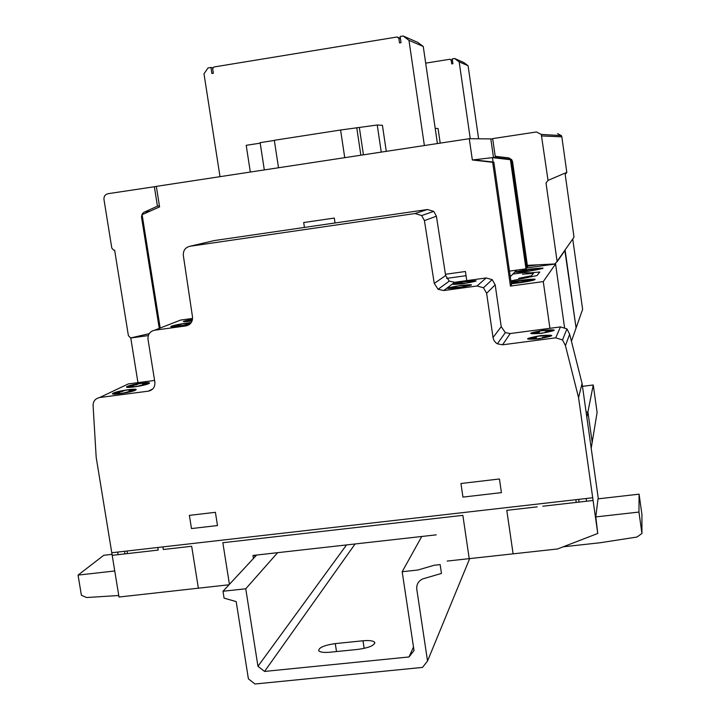 <?xml version="1.0" encoding="UTF-8"?>
<svg xmlns="http://www.w3.org/2000/svg" width="720" height="720" viewBox="0 0 720 720"><rect width="100%" height="100%" fill="white"/><g stroke="black" fill="none" stroke-linecap="round" stroke-linejoin="round"><path stroke-width="1.08" d="M358.218 649.359L330.039 652.212C323.829 652.752 320.049 652.248 318.699 650.718C318.708 647.613 324.234 645.237 335.277 643.608L362.997 640.773C369.441 640.215 373.338 640.746 374.688 642.366C374.616 645.426 369.135 647.757 358.218 649.359M427.536 661.014L422.523 667.413L254.979 684L248.4 678.861L236.187 601.587L224.091 598.158L223.002 591.255L245.754 588.78L257.958 666.288L264.555 671.436L409.023 656.955L414.027 650.547L402.174 571.725L417.888 570.015L434.223 565.245L440.154 564.597L441.468 573.426L422.739 578.916C418.356 580.977 416.367 584.451 416.79 589.32L427.536 661.014L469.683 558.603M402.174 571.725L421.749 536.481M409.023 656.955L413.496 647.037M264.555 671.436L355.095 543.969M257.958 666.288L346.527 544.932M245.754 588.78L277.632 552.681M223.002 591.255L256.644 555.039M557.559 133.65L561.438 135.612L561.825 136.827L566.811 172.368L565.2 174.474L574.011 237.186L557.091 261.351L546.021 183.015L548.037 180.387L541.269 134.424L536.418 131.976L492.669 138.618L495.207 156.312L508.491 157.833L511.767 159.777L512.577 161.82L527.346 265.356L554.931 263.952L557.091 261.351M149.184 333.675L131.391 337.779L130.482 337.806L128.394 335.664L114.633 250.182L113.535 250.101L111.789 248.04L103.977 199.539C103.77 196.398 105.129 194.445 108.045 193.689L156.339 186.453M154.341 186.642L157.446 206.163L143.613 212.463L142.074 214.218L141.498 217.008L159.255 328.401M157.446 206.163L159.426 205.893M118.755 595.512L86.58 597.528L81.387 595.251L78.066 575.1L103.752 555.291L112.032 554.346M78.066 575.1L114.75 570.978M254.862 556.956L254.592 555.264M436.212 534.852L252.954 555.453L253.431 558.495M229.032 584.766L119.007 597.033L96.183 457.299L93.177 406.989C92.637 401.832 94.797 398.682 99.639 397.53L148.401 391.149C153.009 390.06 155.16 387.081 154.872 382.194L148.014 339.381C147.717 334.404 149.904 331.353 154.593 330.219L185.877 325.926C190.53 324.819 192.735 321.795 192.492 316.854L183.33 255.465C183.096 250.497 185.31 247.428 189.99 246.258L414.981 213.543L421.659 215.541L424.431 220.608L434.25 283.419L438.093 289.296L443.763 290.547L477.027 285.984L483.453 287.757L486.621 293.274L493.119 338.094L494.145 340.704L495.972 342.855L497.376 343.809L502.569 344.799L555.714 337.842L562.536 339.93L565.434 345.6L578.565 397.665L597.753 533.475L595.791 516.915L597.996 498.861L639.09 494.163L641.925 514.557L641.934 533.466L637.056 537.021L600.066 542.763L563.157 546.813M597.753 533.475L557.604 548.964L447.183 561.069M598.329 498.816L582.066 383.445L569.664 334.233L566.928 328.878L560.475 326.907L510.237 333.54L505.323 332.613L501.219 326.682L495.18 284.841L492.183 279.63L486.117 277.956L454.644 282.294L449.28 281.115L445.644 275.562L436.401 216.189L433.782 211.392L427.473 209.511L214.317 240.561L189.99 246.258M578.565 397.665L582.066 383.445M565.434 345.6L569.664 334.233M192.573 318.429L180.621 320.076L154.593 330.219M154.593 380.448L128.34 383.913L99.639 397.53M595.791 516.915L638.955 512.064L639.09 494.163M638.955 512.064L641.934 533.466M220.005 176.67L203.985 73.782L208.044 67.95L210.96 67.473L211.896 73.53L213.354 73.287L212.652 68.751L213.876 66.996L397.098 36.99L400.401 38.385M210.96 67.473L213.264 67.869M437.418 143.55L423.252 46.467L417.798 42.399L403.164 36L408.969 40.329L423.252 46.467M408.969 40.329L424.377 145.539M397.098 36.99L398.844 38.295L399.519 42.921L401.031 42.678L400.122 36.495L403.164 36M398.844 38.295L400.491 38.979M344.736 157.671L340.587 130.014L377.235 125.01L382.419 125.307L386.28 151.344M360.864 155.214L356.751 127.656M363.429 154.818L359.388 127.773M381.258 152.1L377.235 125.01M250.326 172.053L246.204 145.323L260.208 143.154M264.321 169.92L260.127 142.641L274.338 140.445M340.587 130.014L274.311 140.292L278.514 167.751M160.2 328.032L142.119 214.713L159.588 206.892L156.33 186.372L469.278 138.699L472.347 159.975L492.678 162.315L510.444 286.074L543.276 281.583L549.918 328.302M510.444 286.074L511.47 284.931L493.848 162.135L473.679 159.822L492.453 157.644L510.399 159.696L525.978 268.839L509.49 271.116M493.092 162.054L492.453 157.644M512.478 161.325L527.562 267.075L526.779 267.948L511.308 159.561L526.779 267.948L555.561 263.97L526.779 267.948L525.978 268.839M511.578 159.525L510.399 159.696M493.848 162.135L492.678 162.315M511.416 159.345L494.514 157.401L499.581 156.816L493.488 157.518L511.308 159.561L493.488 157.518L472.347 159.975M137.952 382.644L130.761 337.977L148.293 335.583M492.714 138.924L490.815 138.906L493.488 157.518L490.815 138.906L469.278 138.699M555.696 263.781L543.276 281.583M555.561 263.97L564.534 327.42L555.561 263.97M509.616 159.138L509.454 158.049M572.508 239.328L564.822 250.299L576.081 327.996L571.437 341.262M591.21 448.29L597.105 412.407L593.253 384.993L587.907 411.93L586.107 412.146L587.907 411.93L592.191 442.314L587.907 411.93L586.836 417.303M572.778 239.292L582.624 309.321L576.081 327.996L565.128 250.263L557.118 261.747M435.204 128.367L438.066 128.529L440.199 143.127M593.253 384.993L582.471 386.343M425.682 63.144L449.829 59.265L452.43 60.363M478.611 138.789L468.081 65.718L463.743 62.487L454.608 58.491L459.18 61.893L468.081 65.718M459.18 61.893L470.268 138.708M449.829 59.265L451.206 60.282L451.728 63.909L452.916 63.72L452.214 58.878L454.608 58.491M451.206 60.282L452.502 60.831M190.701 323.289L183.258 323.712L171.864 326.313L182.529 325.458L190.224 323.793M192.402 319.806L184.419 321.345L192.096 320.859M455.922 287.532L461.16 287.208L470.628 284.832L457.893 285.966L448.38 288.342L455.922 287.532M461.043 283.473L466.146 283.149L475.326 280.863L462.906 281.997L453.69 284.274L461.043 283.473M463.104 283.698C479.52 280.809 480.456 280.062 465.894 281.457C449.541 284.319 448.605 285.066 463.104 283.698M458.019 287.775C474.921 284.796 475.902 284.004 460.971 285.408C444.132 288.369 443.151 289.161 458.019 287.775M192.501 319.248C180.585 321.66 180.315 322.263 191.7 321.048L192.042 320.994M191.232 322.578C177.021 323.874 160.317 328.635 179.253 326.043L189.711 324.252M119.79 392.913L118.134 393.714L123.57 393.003L135.297 389.898L129.078 390.672L130.482 389.637L125.118 390.339L121.689 391.644L115.281 392.517L113.382 393.435L119.79 392.913M133.641 386.217L132.075 386.973L137.367 386.28L148.68 383.301L142.614 384.066L143.919 383.085L138.69 383.769L136.368 384.804L129.168 385.866L127.368 386.739L133.641 386.217M536.328 338.319L535.977 338.976L541.899 338.202L542.637 337.293L550.422 336.132L550.764 335.394L537.453 336.213L536.697 337.104L528.966 338.256L528.543 339.003L536.328 338.319M539.244 332.838L538.92 333.459L544.68 332.703L545.382 331.848L552.951 330.723L553.275 330.021L540.306 330.849L539.595 331.695L532.071 332.811L531.666 333.522L539.244 332.838M541.683 333.297C557.883 330.21 558.405 329.202 543.258 330.273C527.103 333.324 526.581 334.332 541.683 333.297M538.821 338.814C555.489 335.619 556.038 334.548 540.486 335.61C523.863 338.769 523.314 339.84 538.821 338.814M134.181 386.883C148.716 384.975 156.177 381.258 141.822 383.175C127.638 385.02 119.655 388.8 134.181 386.883M120.285 393.633C135.198 391.689 143.064 387.765 128.34 389.718C113.796 391.608 105.39 395.586 120.285 393.633M576.225 502.407L575.847 499.698M578.628 499.374L579.015 502.092M586.62 501.219L586.098 498.519M501.426 492.633L499.446 478.989L460.944 483.507L462.942 497.097L501.426 492.633M513.108 553.842L506.79 510.327L537.201 506.862M229.428 584.343L222.84 542.718L462.852 515.34L469.224 558.648M542.79 506.223L593.091 500.481M191.475 528.561L217.503 525.546L215.406 512.316L189.369 515.367L191.475 528.561M162.909 546.912L163.323 549.504L191.673 546.273L198.387 588.33M112.194 555.336L158.211 550.089L157.797 547.497M117.711 552.078L118.089 554.67M111.771 552.753L592.659 497.772M124.938 553.887L124.515 551.304M127.053 551.007L127.467 553.599M335.052 222.975L334.314 218.061L303.696 222.534L304.434 227.43M466.767 280.629L465.435 271.503L445.446 274.275M466.047 275.697L446.652 278.388M516.663 270.126L510.291 276.732M518.769 278.298L531.522 275.76L533.439 273.411L522.441 274.176M542.808 268.425L530.964 270.648L515.538 272.187L523.458 271.098L515.826 271.89L527.625 269.685L543.033 268.137L534.843 269.523L543.033 268.137M534.861 269.514L530.334 270.738M531.711 269.118L531.342 269.559L535.086 269.244M526.815 271.215L527.211 270.774L523.476 271.08M523.719 270.81L528.237 269.604M528.318 271.278C547.029 268.038 547.668 267.3 530.226 269.073C511.578 272.286 510.939 273.015 528.318 271.278M522.684 280.377L522.243 280.89L526.023 280.908L534.303 279.801L516.555 282.897L517.014 282.375L511.137 282.636M511.137 282.6L523.359 280.278L522.927 280.8L525.312 280.656L534.951 279.378L526.311 280.557M526.041 280.89L521.064 282.285M517.23 282.807L517.698 282.276L513.648 282.591M513.936 282.267L518.913 280.89M511.308 283.779L518.841 282.897C530.937 281.088 536.283 279.837 534.879 279.153C529.686 279.09 521.739 280.017 511.038 281.925M510.894 280.908L537.03 275.562L539.784 272.007L530.64 272.826L523.386 272.646L512.829 274.104M527.445 266.193L537.912 264.816M535.608 264.933L532.179 265.113M527.346 265.545L529.389 265.257M529.83 265.23L527.355 265.572M362.997 640.773L364.158 648.396M335.277 643.608L336.501 651.564M541.755 135.945L561.825 136.827M548.037 180.387L566.811 172.368M141.552 217.485L142.542 217.332M144.423 211.995L149.976 211.194M555.714 337.842L560.475 326.907M502.569 344.799L510.237 333.54M493.029 337.545L501.219 326.682M486.621 293.274L495.18 284.841M477.027 285.984L486.117 277.956M443.763 290.547L454.644 282.294M434.25 283.419L445.644 275.562M424.431 220.608L436.401 216.189M414.981 213.543L427.473 209.511M185.877 325.926L189.432 324.477M148.401 391.149L152.856 388.881M374.688 642.366L374.814 643.185M561.438 135.612L541.269 134.424M562.536 339.93L566.928 328.878M497.376 343.809L505.323 332.613M483.453 287.757L492.183 279.63M438.093 289.296L449.28 281.115M421.659 215.541L433.782 211.392"/></g></svg>
